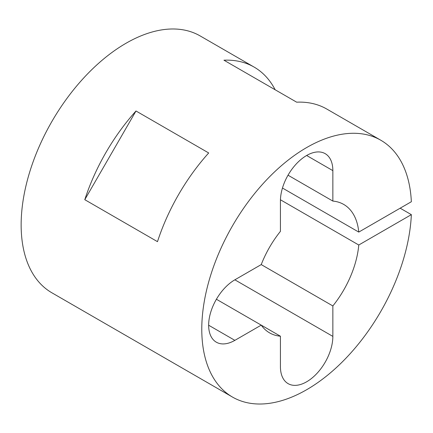 <?xml version="1.0" encoding="UTF-8"?>
<svg xmlns="http://www.w3.org/2000/svg" width="433" height="433" viewBox="0 0 433 433"><rect width="100%" height="100%" fill="white"/><g stroke="black" fill="none" stroke-linecap="round" stroke-linejoin="round"><path stroke-width="0.65" d="M261.234 264.59A74.146 42.807 -60 0 1 280.427 231.352L280.427 200.896A37.076 21.406 -60 0 1 306.64 155.49A37.076 21.406 -60 0 1 325.178 153.655A37.076 21.406 -60 0 1 332.853 170.629L332.853 201.08A74.146 42.807 -60 0 1 343.715 204.43A74.146 42.807 -60 0 1 358.773 232.088L411.35 201.735A148.292 85.615 120 0 0 380.786 140.222A148.292 85.615 120 0 0 306.64 147.566A148.292 85.615 120 0 0 209.761 278.24A148.292 85.615 120 0 0 232.494 397.072A148.292 85.615 120 0 0 306.64 389.727A148.292 85.615 120 0 0 411.35 214.649L358.773 245.008A74.146 42.807 -60 0 1 332.853 305.942L332.853 336.392A37.076 21.406 -60 0 1 316.675 373.701A37.076 21.406 -60 0 1 288.102 383.633A37.076 21.406 -60 0 1 280.427 366.659L280.427 336.208L261.234 325.129L234.865 340.354A37.076 21.406 -60 0 1 216.327 342.189A37.076 21.406 -60 0 1 210.644 312.485A37.076 21.406 -60 0 1 234.865 279.815L261.234 264.59L332.853 305.942M84.781 199.689L157.482 241.663A148.292 85.615 -60 0 1 208.695 152.963L135.994 110.989L84.781 199.689A148.292 85.615 -60 0 1 135.994 110.989M380.786 140.222L326.818 109.062A148.292 85.615 -60 0 0 296.654 102.177L223.948 60.203A148.292 85.615 -60 0 1 254.117 67.088L200.149 35.928A148.292 85.615 120 0 0 126.003 43.273A148.292 85.615 120 0 0 29.125 173.952A148.292 85.615 120 0 0 51.857 292.778L232.494 397.072M254.117 67.088A148.292 85.615 -60 0 1 275.161 89.772M400.162 208.192L411.35 214.649M280.443 199.781L358.773 245.008M282.462 188.03L358.773 232.088M288.026 175.197L332.853 201.08M280.427 336.208A74.146 42.807 -60 0 1 269.57 332.858A74.146 42.807 -60 0 1 261.234 325.129L216.403 299.246M234.859 279.815L332.853 336.392M306.64 155.496L332.853 170.629M234.865 340.354L208.646 325.221"/></g></svg>
